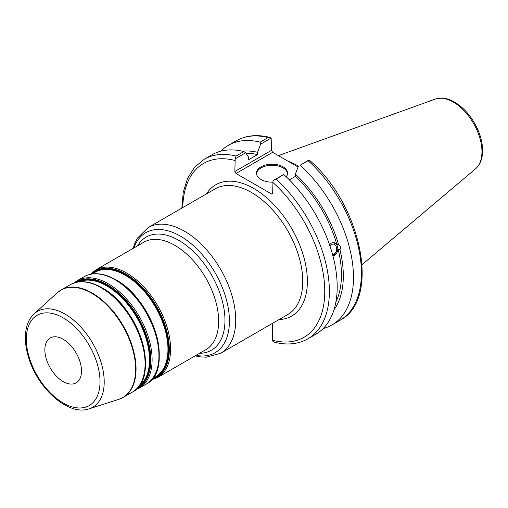 <?xml version="1.0" encoding="UTF-8"?>
<svg xmlns="http://www.w3.org/2000/svg" width="508" height="508" viewBox="0 0 508 508"><rect width="100%" height="100%" fill="white"/><g stroke="black" fill="none" stroke-linecap="round" stroke-linejoin="round"><path stroke-width="0.76" d="M81.502 370.992A25.914 14.961 -120 0 0 70.193 344.913A25.914 14.961 -120 0 0 50.222 337.966A25.914 14.961 -120 0 0 44.85 349.834A25.914 14.961 -120 0 0 56.166 375.914A25.914 14.961 -120 0 0 76.136 382.854A25.914 14.961 -120 0 0 81.502 370.992M245.631 152.794L248.71 157.417L248.71 159.664L257.55 154.559L257.55 152.311L260.623 144.139L271.17 138.049L271.507 150.324L234.855 171.482L235.185 158.826L245.631 152.794L243.878 151.549A103.664 59.849 -120 0 0 212.065 154.749L204.241 159.271L194.608 167.246L187.528 178.41L183.242 192.214L181.813 208.128M329.933 245.916A5.29 3.918 -81.1 0 1 333.496 244.126A5.29 3.918 -81.1 0 1 336.417 247.193A5.29 3.918 -81.1 0 1 332.575 254.603M332.975 256.096A6.858 5.074 98.9 0 0 337.522 246.551A6.858 5.074 98.9 0 0 333.902 242.608M329.54 244.767L331.28 243.173L333.286 242.583L336.817 244.31L338.576 244.589C340.519 246.113 340.976 247.815 339.935 249.688L338.182 249.415L332.994 256.178M333.959 309.867A94.552 54.591 -120 0 0 339.935 249.688M323.228 328.492A103.664 59.849 -120 0 0 332.01 324.904A103.664 59.849 -120 0 0 300.196 165.265L308.127 160.687A103.664 59.849 60 0 1 339.935 320.326L332.01 324.904M339.935 320.326C381.432 299.523 361.163 203.911 309.067 159.912L300.196 165.265M298.444 165.97L295.364 174.142L295.364 176.397L289.363 179.864M338.576 244.589A94.552 54.591 -120 0 0 295.364 174.142M335.909 301.923A91.91 53.067 -120 0 0 338.182 249.415M272.669 323.253L272.669 340.309L273.006 341.547L274.364 342.189C287.02 345.389 298.202 344.265 307.899 338.823A103.664 59.849 -120 0 0 276.092 179.184L273.006 180.657L272.669 193.313L271.513 193.98L236.01 173.482L272.656 152.324L271.507 150.324M272.656 152.324L298.063 166.986M234.855 171.482L236.01 173.482M235.185 158.826L236.049 156.064A103.664 59.849 -120 0 0 204.241 159.271M269.811 137.408C257.15 134.214 245.974 135.338 236.271 140.779A103.664 59.849 60 0 1 268.084 137.573L269.811 137.414L271.17 138.049M268.084 137.573L260.159 142.145L260.623 144.139M260.159 142.145A103.664 59.849 -120 0 0 228.346 145.352A103.664 59.849 -120 0 0 220.847 151.168M308.991 159.887L308.127 160.687M298.387 166.116A72.568 41.897 -120 0 0 288.055 161.207M276.092 179.184L283.451 174.631L273.006 180.657M243.878 151.549L236.049 156.064M307.899 338.823L315.728 334.302A103.664 59.849 -120 0 0 283.915 174.663M287.56 173.717A15.551 8.979 0 0 0 283.032 167.9A15.551 8.979 0 0 0 266.516 165.856A15.551 8.979 0 0 0 256.515 173.717M272.675 182.15A15.551 8.979 180 0 1 261.042 179.527A15.551 8.979 180 0 1 256.489 173.184A15.551 8.979 180 0 1 266.084 164.884A15.551 8.979 180 0 1 283.032 166.834A15.551 8.979 180 0 1 287.585 173.184A15.551 8.979 180 0 1 286.252 176.822M336.817 244.31A91.91 53.067 -120 0 0 295.364 176.397M257.55 154.559A91.91 53.067 -120 0 0 246.031 153.397M257.55 152.311A94.552 54.591 -120 0 0 242.341 151.187M199.612 353.276A65.297 37.7 -120 0 0 224.968 320.319A65.297 37.7 -120 0 0 178.791 240.347A65.297 37.7 -120 0 0 137.579 245.828M95.694 270.008L143.777 242.246A62.033 35.814 60 0 1 174.79 245.32A62.033 35.814 60 0 1 218.656 321.297A62.033 35.814 60 0 1 205.81 349.695L157.728 377.457A62.033 35.814 -120 0 0 170.58 349.053A62.033 35.814 -120 0 0 126.714 273.082A62.033 35.814 -120 0 0 95.694 270.008L90.405 274.282M133.966 247.91A69.298 40.011 60 0 1 180.423 236.137A69.298 40.011 60 0 1 229.425 321.012A69.298 40.011 60 0 1 195.999 355.359M195.136 355.86L200.203 356.87L206.337 357.207L220.707 353.257A72.568 41.897 -120 0 0 235.737 320.034A72.568 41.897 -120 0 0 184.423 231.165A72.568 41.897 -120 0 0 148.139 227.571L137.535 238.036L134.766 243.497L133.096 248.412M148.139 227.571L215.17 188.868A72.568 41.897 60 0 1 271.088 208.312A72.568 41.897 60 0 1 302.762 281.337A72.568 41.897 60 0 1 287.738 314.554L220.707 353.257M145.25 358.007A60.401 34.874 -120 0 0 106.299 290.538M78.562 281.927A60.401 34.874 60 0 1 106.775 285.921A60.401 34.874 60 0 1 149.485 359.899A60.401 34.874 60 0 1 138.843 386.334M145.428 363.042A61.379 35.439 -120 0 0 102.025 287.865M138.068 387.286A60.731 35.065 -120 0 0 150.12 359.804A60.731 35.065 -120 0 0 107.175 285.426A60.731 35.065 -120 0 0 77.349 282.118M75.368 282.569A61.379 35.439 60 0 1 107.442 284.734A61.379 35.439 60 0 1 150.844 359.912A61.379 35.439 60 0 1 136.69 388.772M159.106 350.006A60.401 34.874 -120 0 0 120.155 282.543M92.088 273.971L95.047 272.269A60.401 34.874 60 0 1 125.247 275.26A60.401 34.874 60 0 1 167.958 349.237A60.401 34.874 60 0 1 155.448 376.885L152.495 378.593M159.283 355.048A61.379 35.439 -120 0 0 115.881 279.87M152.705 378.473A60.731 35.065 -120 0 0 168.586 349.136A60.731 35.065 -120 0 0 125.647 274.758A60.731 35.065 -120 0 0 92.304 273.85M91.129 274.136A61.379 35.439 60 0 1 125.914 274.072A61.379 35.439 60 0 1 169.316 349.25A61.379 35.439 60 0 1 151.873 379.343M145.091 363.772A62.033 35.814 60 0 1 132.245 392.17C160.833 378.581 139.256 307.143 101.879 287.731C89.77 280.892 79.21 279.889 70.212 284.721A62.033 35.814 60 0 1 101.225 287.795A62.033 35.814 60 0 1 145.091 363.772M121.012 398.488A62.033 35.814 -120 0 0 123.203 397.389A62.033 35.814 -120 0 0 136.049 368.992A62.033 35.814 -120 0 0 92.183 293.014A62.033 35.814 -120 0 0 61.17 289.941A62.033 35.814 -120 0 0 59.125 291.287M135.56 389.814L139.262 388.118A62.033 35.814 -120 0 0 152.108 359.721A62.033 35.814 -120 0 0 108.242 283.743A62.033 35.814 -120 0 0 77.229 280.67L73.908 283.026M77.229 280.67L84.061 276.72A62.033 35.814 60 0 1 115.081 279.794A62.033 35.814 60 0 1 158.947 355.771A62.033 35.814 60 0 1 146.094 384.169L139.262 388.118M100.025 381.686A52.114 30.086 60 0 1 63.176 402.965A52.114 30.086 60 0 1 26.327 339.134A52.114 30.086 60 0 1 63.176 317.862A52.114 30.086 60 0 1 100.025 381.686M65.088 314.135A55.328 31.941 -120 0 0 34.188 313.76C28.651 319.03 25.718 326.485 25.4 336.131C25.19 343.503 26.467 351.307 29.235 359.543C38.983 389.909 68.955 416.033 89.084 408.845A55.328 31.941 -120 0 0 104.21 381.895A55.328 31.941 -120 0 0 65.088 314.135M34.188 313.76L57.169 292.862A61.982 35.789 60 0 1 91.783 293.287A61.982 35.789 60 0 1 135.617 369.202A61.982 35.789 60 0 1 118.669 399.39L123.203 397.389L132.245 392.17M279.038 319.576A75.832 43.783 -120 0 0 291.675 228.492A75.832 43.783 -120 0 0 206.477 193.891M272.669 182.283A100.4 57.963 60 0 1 324.752 291.37A100.4 57.963 60 0 1 272.669 340.309M182.785 207.569A100.4 57.963 60 0 1 234.855 160.445M481.959 151.682A40.475 23.368 60 0 1 475.551 168.815C480.149 164.694 482.498 158.782 482.6 151.079C482.651 144.78 481.292 138.189 478.53 131.312C472.992 118.224 465.03 108.49 454.635 102.108C450.094 99.479 445.643 98.139 441.281 98.082L435.293 99.085A40.475 23.368 60 0 1 453.339 102.108A40.475 23.368 60 0 1 481.959 151.682M70.212 284.721L61.17 289.941L57.169 292.862M146.094 384.169C174.682 370.58 153.111 299.142 115.729 279.73C103.619 272.898 93.066 271.894 84.061 276.72M151.384 379.895L157.728 377.457M89.084 408.845L118.669 399.39M236.271 140.779L228.346 145.352M435.293 99.085L278.397 155.632M475.551 168.815L362.121 264.604"/></g></svg>
